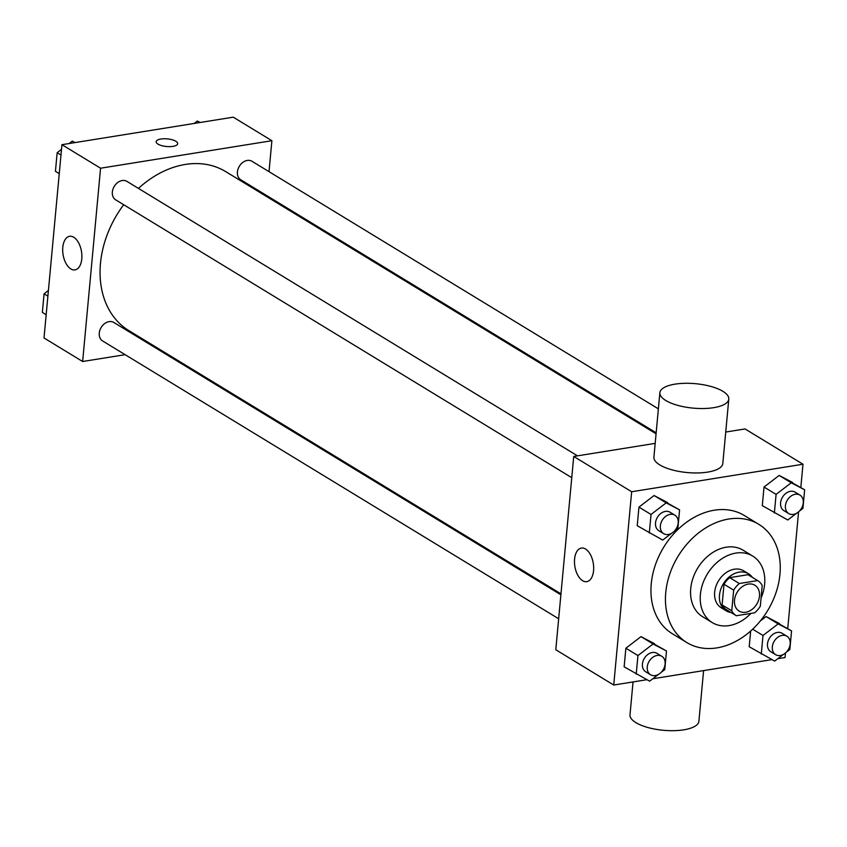 <?xml version="1.0" encoding="UTF-8"?>
<svg xmlns="http://www.w3.org/2000/svg" width="847" height="847" viewBox="0 0 847 847"><rect width="100%" height="100%" fill="white"/><g stroke="black" fill="none" stroke-linecap="round" stroke-linejoin="round"><path stroke-width="1.27" d="M748.293 584.07A15.14 11.456 -58.7 0 1 754.857 585.235A15.14 11.456 -58.7 0 1 756.773 604.123A15.14 11.456 -58.7 0 1 739.113 611.089A15.14 11.456 -58.7 0 1 735.376 596.097A15.14 11.456 -58.7 0 1 748.293 584.07M733.671 590.126L731.755 610.782A20.55 15.553 -58.7 0 0 736.297 615.716A20.55 15.553 -58.7 0 0 736.339 615.737L754.645 612.794A20.55 15.553 -58.7 0 0 760.31 606.198L762.226 585.542A20.55 15.553 -58.7 0 0 757.684 580.608A20.55 15.553 -58.7 0 0 757.642 580.587L739.325 583.519A20.55 15.553 -58.7 0 0 733.671 590.126L724.016 584.239L722.099 604.906L731.755 610.782M757.642 580.587L747.986 574.7L729.669 577.643L739.325 583.519M736.255 615.684L726.684 609.861A20.55 15.553 -58.7 0 1 726.641 609.829A20.55 15.553 -58.7 0 1 722.099 604.906M724.016 584.239A20.55 15.553 -58.7 0 1 729.669 577.643M752.369 577.379A21.63 16.368 121.3 0 0 748.579 573.811A21.63 16.368 121.3 0 0 723.349 583.763A21.63 16.368 121.3 0 0 726.08 610.751A21.63 16.368 121.3 0 0 730.982 612.476M726.08 610.751L721.252 607.807A21.63 16.368 -58.7 0 1 715.916 586.389A21.63 16.368 -58.7 0 1 734.37 569.205A21.63 16.368 -58.7 0 1 743.751 570.867L748.579 573.811M761.061 598.056A38.93 29.465 121.3 0 0 764.629 584.176A38.93 29.465 121.3 0 0 752.75 556.098A38.93 29.465 121.3 0 0 707.34 574.012A38.93 29.465 121.3 0 0 712.253 622.587A38.93 29.465 121.3 0 0 750.961 613.387M752.75 556.098L743.094 550.211A38.93 29.465 121.3 0 0 697.684 568.125A38.93 29.465 121.3 0 0 702.597 616.701L712.253 622.587M779.949 574.287A69.2 52.376 121.3 0 0 758.848 524.357A69.2 52.376 121.3 0 0 678.119 556.204A69.2 52.376 121.3 0 0 686.843 642.555A69.2 52.376 121.3 0 0 744.915 635.652A69.2 52.376 121.3 0 0 779.949 574.287M686.843 642.555L672.359 633.736A69.2 52.376 -58.7 0 1 655.271 565.203A69.2 52.376 -58.7 0 1 714.339 510.201A69.2 52.376 -58.7 0 1 744.365 515.537L758.848 524.357M749.214 646.737L750.664 631.004L749.214 646.737L774.698 661.094L783.443 654.392M786.249 652.254L789.838 649.501L791.564 630.899L766.08 616.542L760.331 620.936L766.08 616.542L778.149 623.9L763.009 635.483L761.284 654.085M661.179 672.327L664.768 669.585L666.494 650.983L641.01 636.626L625.869 648.22L624.144 666.822L649.628 681.179L658.384 674.477M800.828 487.47L802.988 464.23L631.661 491.747L613.736 685.032L646.833 679.718M652.783 678.765L771.903 659.633M777.853 658.68L785.063 657.526L785.476 652.963M787.742 628.58L798.573 511.863M799.335 511.143L802.924 508.401L804.65 489.799L779.166 475.442L764.026 487.036L762.3 505.627L787.784 519.994L796.54 513.293M674.265 531.228L677.854 528.486L679.58 509.883L654.096 495.527L638.956 507.12L637.23 525.712L662.714 540.079L671.47 533.377M725.731 432.044L745.053 428.942L802.988 464.23M655.186 443.373L573.726 456.448L555.791 649.744L613.736 685.032M573.726 456.448L631.661 491.747M585.542 549.025A17.014 9.338 80.9 0 1 593.662 567.067A17.014 9.338 80.9 0 1 586.77 581.656A17.014 9.338 80.9 0 1 574.848 566.336A17.014 9.338 80.9 0 1 581.381 548.062A17.014 9.338 80.9 0 1 585.542 549.025M728.791 399.106L722.809 463.531A34.6 12.271 -174.7 0 1 687.224 472.552A34.6 12.271 -174.7 0 1 653.905 457.147L659.877 392.712A34.6 12.271 -174.7 0 1 675.027 384.146A34.6 12.271 -174.7 0 1 710.993 386.476A34.6 12.271 -174.7 0 1 728.791 399.106A34.6 12.271 -174.7 0 1 693.206 408.127A34.6 12.271 -174.7 0 1 659.877 392.712M633.048 681.93L629.999 714.868A34.6 12.271 5.3 0 0 647.786 727.488A34.6 12.271 5.3 0 0 683.762 729.828A34.6 12.271 5.3 0 0 698.902 721.263L703.603 670.602M138.453 188.394A93.075 70.449 -58.7 0 1 185.302 164.445A93.075 70.449 -58.7 0 1 225.683 171.613L656.076 433.791M560.979 593.842L128.839 330.595A93.075 70.449 -58.7 0 1 123.683 204.72M577.485 455.845L126.902 181.364A10.81 8.184 121.3 0 0 114.281 186.34A10.81 8.184 121.3 0 0 115.647 199.828L571.757 477.676M656.16 432.817L240.717 179.744A10.81 8.184 -58.7 0 1 238.049 169.04A10.81 8.184 -58.7 0 1 247.282 160.443A10.81 8.184 -58.7 0 1 251.972 161.279L658.384 408.857M558.671 618.776L102.561 340.928A10.81 8.184 -58.7 0 1 99.893 330.224A10.81 8.184 -58.7 0 1 109.115 321.627A10.81 8.184 -58.7 0 1 113.816 322.463L560.894 594.806M266.71 196.599L266.794 195.636M269.018 171.666L271.898 140.708L100.571 168.214L82.635 361.51L125.134 354.681M158.029 349.398L159.363 349.186M82.635 361.51L44.012 337.974L61.937 144.689L233.264 117.172L271.898 140.708M61.937 144.689L100.571 168.214M73.763 237.255A17.014 9.338 80.9 0 1 81.873 255.296A17.014 9.338 80.9 0 1 74.981 269.886A17.014 9.338 80.9 0 1 63.07 254.576A17.014 9.338 80.9 0 1 69.592 236.302A17.014 9.338 80.9 0 1 73.763 237.255M156.155 141.703A10.81 3.833 -174.7 0 1 160.877 139.024A10.81 3.833 -174.7 0 1 172.121 139.744A10.81 3.833 -174.7 0 1 177.679 143.694A10.81 3.833 -174.7 0 1 166.563 146.51A10.81 3.833 -174.7 0 1 156.155 141.693A10.81 3.833 -174.7 0 1 160.877 139.014A10.81 3.833 -174.7 0 1 172.121 139.755A10.81 3.833 -174.7 0 1 177.679 143.694M61.503 149.379L57.162 152.704L55.436 171.306L59.258 173.635M75.097 142.571L72.302 141.11L69.147 143.524M72.302 141.11L74.78 142.624M57.162 152.704L60.984 155.033M60.751 149.961A10.81 8.184 -58.7 0 1 61.524 149.241M48.417 290.489L44.076 293.814L42.35 312.405L46.172 314.735M44.076 293.814L47.887 296.132M47.665 291.061A10.81 8.184 -58.7 0 1 48.427 290.341M200.167 122.487L197.372 121.026L194.217 123.44M197.372 121.026L199.85 122.54M679.58 509.883L666.166 502.874L651.025 514.468L649.3 533.07M663.646 533.652L658.818 530.709A10.81 8.184 -58.7 0 1 656.15 520.005A10.81 8.184 -58.7 0 1 665.371 511.408A10.81 8.184 -58.7 0 1 670.072 512.244L674.9 515.188A10.81 8.184 -58.7 0 1 676.255 528.676A10.81 8.184 -58.7 0 1 663.646 533.652A10.81 8.184 -58.7 0 1 660.978 522.948A10.81 8.184 -58.7 0 1 670.21 514.351A10.81 8.184 -58.7 0 1 674.9 515.188M667.51 502.536L654.096 495.527L666.166 502.874M654.096 495.527L638.956 507.12L651.025 514.468M638.956 507.12L637.23 525.712M666.494 650.983L653.079 643.974L637.939 655.567L636.213 674.17M650.56 674.752L645.732 671.809A10.81 8.184 -58.7 0 1 643.053 661.105A10.81 8.184 -58.7 0 1 652.285 652.508A10.81 8.184 -58.7 0 1 656.976 653.344L661.803 656.287A10.81 8.184 -58.7 0 1 663.169 669.776A10.81 8.184 -58.7 0 1 650.56 674.752A10.81 8.184 -58.7 0 1 647.881 664.048A10.81 8.184 -58.7 0 1 657.113 655.451A10.81 8.184 -58.7 0 1 661.803 656.287M654.424 643.635L641.01 636.626L653.079 643.974M641.01 636.626L625.869 648.22L637.939 655.567M625.869 648.22L624.144 666.822M804.65 489.799L791.236 482.79L776.096 494.383L774.37 512.986M788.716 513.568L783.888 510.625A10.81 8.184 -58.7 0 1 781.22 499.921A10.81 8.184 -58.7 0 1 790.442 491.324A10.81 8.184 -58.7 0 1 795.132 492.16L799.96 495.103A10.81 8.184 -58.7 0 1 801.326 508.592A10.81 8.184 -58.7 0 1 788.716 513.568A10.81 8.184 -58.7 0 1 786.048 502.864A10.81 8.184 -58.7 0 1 795.269 494.267A10.81 8.184 -58.7 0 1 799.96 495.103M792.58 482.451L779.166 475.442L791.236 482.79M779.166 475.442L764.026 487.036L776.096 494.383M764.026 487.036L762.3 505.627M791.564 630.899L778.149 623.9M775.619 654.667L770.791 651.724A10.81 8.184 -58.7 0 1 768.123 641.02A10.81 8.184 -58.7 0 1 777.355 632.423A10.81 8.184 -58.7 0 1 782.046 633.26L786.874 636.203A10.81 8.184 -58.7 0 1 788.239 649.691A10.81 8.184 -58.7 0 1 775.619 654.667A10.81 8.184 -58.7 0 1 772.951 643.964A10.81 8.184 -58.7 0 1 782.183 635.366A10.81 8.184 -58.7 0 1 786.874 636.203M779.494 623.551L766.08 616.542M752.665 629.183L763.009 635.483M726.641 609.829L736.297 615.716M748.017 574.721L757.684 580.608"/></g></svg>
